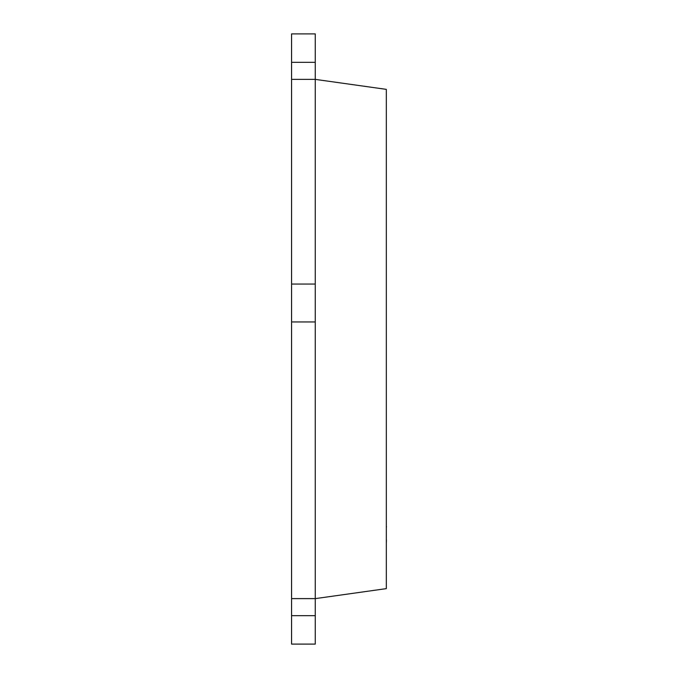 <?xml version="1.0" encoding="UTF-8"?>
<svg xmlns="http://www.w3.org/2000/svg" width="678" height="678" viewBox="0 0 678 678"><rect width="100%" height="100%" fill="white"/><g stroke="black" fill="none" stroke-linecap="round" stroke-linejoin="round"><path stroke-width="1.02" d="M315.262 321.948L315.262 598.623L291.574 598.623L291.574 615.675L315.262 615.675L315.262 598.623L386.324 588.631L386.324 89.369L315.262 79.377L291.574 79.377L291.574 321.948L315.262 321.948L315.262 33.9L291.574 33.9L291.574 62.325L315.262 62.325M291.574 79.377L291.574 62.325M291.574 615.675L291.574 644.1L315.262 644.1L315.262 615.675M291.574 284.048L315.262 284.048M291.574 321.948L291.574 598.623M386.324 498.822L386.324 526.374M386.426 526.374L386.426 527.153M386.426 539.764L386.324 540.315M386.324 526.594L386.324 540.086M386.426 540.315L386.324 543.705"/></g></svg>
